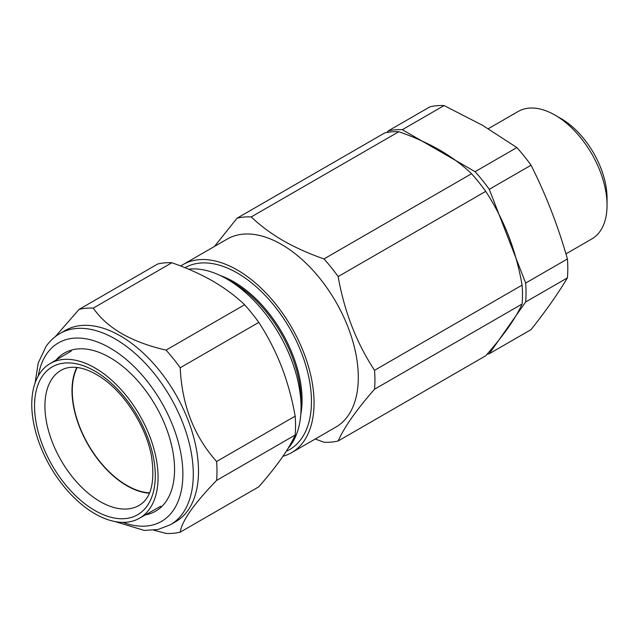 <?xml version="1.0" encoding="UTF-8"?>
<svg xmlns="http://www.w3.org/2000/svg" width="639" height="639" viewBox="0 0 639 639"><rect width="100%" height="100%" fill="white"/><g stroke="black" fill="none" stroke-linecap="round" stroke-linejoin="round"><path stroke-width="0.96" d="M388.161 130.947L429.927 106.833A123.487 71.296 60 0 1 444.105 105.571L482.613 125.34L516.863 147.569A123.487 71.296 60 0 1 531.041 165.213C545.978 194.839 558.103 226.086 567.416 258.963A123.487 71.296 60 0 1 567.416 277.869C558.103 293.501 545.978 310.746 531.041 329.62L489.274 353.734L525.649 301.983A123.487 71.296 -120 0 0 525.649 283.077L489.274 189.328A123.487 71.296 -120 0 0 475.089 171.683L402.338 129.685A123.487 71.296 -120 0 0 388.161 130.947L387.098 132.465M565.938 253.891L591.802 238.954A73.613 42.501 -120 0 0 607.05 205.255A73.613 42.501 -120 0 0 555.003 115.1A73.613 42.501 -120 0 0 554.995 115.1A73.613 42.501 -120 0 0 518.197 111.458L488.324 128.703M561.034 118.59L555.003 115.1L561.034 118.59A65.074 37.573 60 0 1 607.05 198.29L607.05 205.255M487.094 354.206A123.487 71.296 -120 0 0 489.274 353.734M525.649 301.983L567.416 277.869M402.338 129.685L444.105 105.571M475.089 171.683L516.863 147.569M489.274 189.328L531.041 165.213M525.649 283.077L567.416 258.963M180.733 266.032A108.574 62.686 60 0 1 182.994 264.61L227.236 239.066A108.574 62.686 60 0 1 281.519 244.441A108.574 62.686 60 0 1 352.456 340.124A108.574 62.686 60 0 1 335.81 427.132L291.568 452.676A108.574 62.686 60 0 1 282.957 456.27M315.227 439.009L323.981 442.244A123.487 71.296 60 0 0 338.159 440.974C344.165 427.315 356.29 410.07 374.542 389.223L522.103 304.028C519.092 310.842 514.555 318.581 508.5 327.256C502.286 336.042 494.69 345.547 485.728 355.779L338.159 440.974M251.231 216.925L398.8 131.73A123.487 71.296 60 0 0 384.622 132.992L237.053 218.195A123.487 71.296 60 0 1 251.231 216.925C260.273 225.583 270.864 233.467 283.021 240.568C295.41 247.628 309.06 253.747 323.981 258.931A123.487 71.296 60 0 1 338.159 276.567C344.301 311.489 356.426 342.736 374.542 370.316A123.487 71.296 60 0 1 374.542 389.223M182.994 264.61A108.574 62.686 60 0 1 237.277 269.985A108.574 62.686 60 0 1 308.206 365.668A108.574 62.686 60 0 1 291.568 452.676M220.535 275.657A96.497 55.713 60 0 1 233.85 281.831A96.497 55.713 60 0 1 300.769 414.631M184.99 267.709A104.9 60.561 60 0 1 237.277 272.997A104.9 60.561 60 0 1 306.672 368.455A104.9 60.561 60 0 1 286.296 451.222M188.585 269.195A104.9 60.561 60 0 1 226.869 279.003L232.812 282.43A96.497 55.713 60 0 1 301.041 400.613L301.041 407.474A104.9 60.561 60 0 1 288.069 448.37M232.812 282.43L226.869 279.003A104.9 60.561 60 0 1 301.041 407.474M323.981 258.931L471.55 173.728A123.487 71.296 60 0 1 485.728 191.373C494.706 205.111 502.302 219.856 508.5 235.599C514.563 251.47 519.1 267.981 522.103 285.122A123.487 71.296 60 0 1 522.103 304.028M374.542 370.316L522.103 285.122M338.159 276.567L485.728 191.373M237.053 218.195L214.48 246.43M398.8 131.73C413.8 136.946 427.451 143.064 439.76 150.085C451.981 157.234 462.58 165.118 471.55 173.728M56.064 360.061A91.281 52.702 60 0 1 110.012 357.592A91.281 52.702 60 0 1 174.559 469.377A91.281 52.702 60 0 1 165.908 501.655A91.281 52.702 60 0 1 145.444 514.866M188.042 510.226A110.419 63.748 60 0 1 175.629 521.728L170.429 524.739A110.419 63.748 60 0 0 182.834 513.229A110.419 63.748 60 0 0 162.745 385.029A110.419 63.748 60 0 0 60.01 333.486L65.218 330.483A110.419 63.748 60 0 1 167.953 382.026A110.419 63.748 60 0 1 188.042 510.226M180.214 532.167L258.787 486.806C267.733 476.59 275.321 467.085 281.559 458.283C287.598 449.624 292.135 441.884 295.162 435.055L216.597 480.416C205.726 491.591 197.02 501.743 190.47 510.873C184.375 519.715 180.965 526.808 180.214 532.167A123.487 71.296 60 0 1 166.036 533.429L153.783 530.194M295.162 435.055A123.487 71.296 -120 0 0 295.162 416.149C292.143 398.968 287.606 382.457 281.559 366.626C275.337 350.843 267.749 336.106 258.787 322.391A123.487 71.296 -120 0 0 244.609 304.755C235.591 296.105 224.992 288.221 212.811 281.104C200.454 274.067 186.804 267.941 171.859 262.749A123.487 71.296 -120 0 0 157.673 264.019L79.108 309.38A123.487 71.296 60 0 1 93.286 308.11C107.048 328.095 131.299 342.097 166.036 350.116A123.487 71.296 60 0 1 180.214 367.752C181.883 404.942 194.008 436.197 216.597 461.51A123.487 71.296 60 0 1 216.597 480.416M295.162 416.149L216.597 461.51M258.787 322.391L180.214 367.752M244.609 304.755L166.036 350.116M171.859 262.749L93.286 308.11M55.281 336.665L79.108 309.38M149.398 493.196A77.678 44.85 60 0 1 123.087 483.396A77.678 44.85 60 0 1 76.808 367.473M90.498 511.016A89.308 51.559 60 0 1 35.832 432.459A89.308 51.559 60 0 1 49.994 363.647A89.308 51.559 60 0 1 99.341 370.644A89.308 51.559 60 0 1 154.143 449.704A89.308 51.559 60 0 1 139.294 518.333A89.308 51.559 60 0 1 90.498 511.016M149.542 492.861A77.295 44.626 60 0 1 73.509 404.822A77.295 44.626 60 0 1 77.175 367.513M122.848 522.359A103.055 59.499 -120 0 0 173.121 510.625A103.055 59.499 -120 0 0 146.451 380.285A103.055 59.499 -120 0 0 46.903 353.607A103.055 59.499 -120 0 0 38.276 375.884M139.326 505.273A78.006 45.042 60 0 1 96.217 499.163A78.006 45.042 60 0 1 48.348 430.103A78.006 45.042 60 0 1 61.312 370.157C64.954 368.064 69.331 367.106 74.451 367.281C82.199 367.577 90.818 370.78 100.299 376.882C124.022 391.971 146.299 426.461 151.539 456.558C155.181 482.046 151.108 498.284 139.326 505.273M90.69 507.925A85.37 49.291 60 0 1 34.698 401.188A85.37 49.291 60 0 1 99.141 373.735A85.37 49.291 60 0 1 155.133 480.48A85.37 49.291 60 0 1 90.69 507.925M60.01 333.486C54.523 336.681 49.882 340.97 46.088 346.37L38.236 362.952L35.065 383.033M115.052 521.568L144.31 530.434L158.049 529.483L170.429 524.739M49.994 363.647L71.201 351.099M139.294 518.333L160.764 506.24"/></g></svg>
